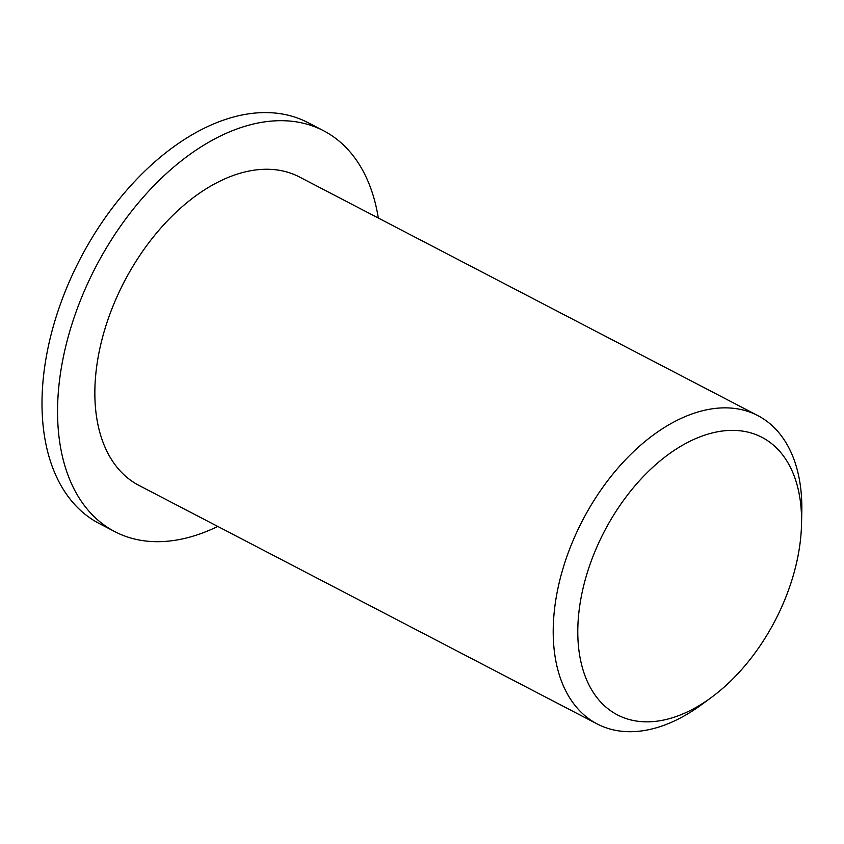 <?xml version="1.0" encoding="UTF-8"?>
<svg xmlns="http://www.w3.org/2000/svg" width="844" height="844" viewBox="0 0 844 844"><rect width="100%" height="100%" fill="white"/><g stroke="black" fill="none" stroke-linecap="round" stroke-linejoin="round"><path stroke-width="1.27" d="M580.577 600.485A156.457 96.321 -62.5 0 1 703.706 435.493A156.457 96.321 -62.5 0 1 801.526 524.229A156.457 96.321 -62.5 0 1 711.334 697.482A156.457 96.321 -62.5 0 1 580.577 600.485M801.526 524.229L801.8 512.139A173.843 107.03 117.5 0 0 757.796 415.575A173.843 107.03 117.5 0 0 556.301 596.866A173.843 107.03 117.5 0 0 597.257 723.983A173.843 107.03 117.5 0 0 701.596 704.645L711.334 697.482M757.796 415.575L299.451 176.987A173.843 107.03 117.5 0 0 97.946 358.278A173.843 107.03 117.5 0 0 138.901 485.384L597.257 723.983M217.763 526.434A226.002 139.133 -62.5 0 1 114.826 531.646A226.002 139.133 -62.5 0 1 61.58 366.401A226.002 139.133 -62.5 0 1 323.526 130.725A226.002 139.133 -62.5 0 1 378.312 218.037M114.826 531.646L99.275 523.554A226.002 139.133 -62.5 0 1 46.03 358.299A226.002 139.133 -62.5 0 1 307.976 122.623L323.526 130.725"/></g></svg>
